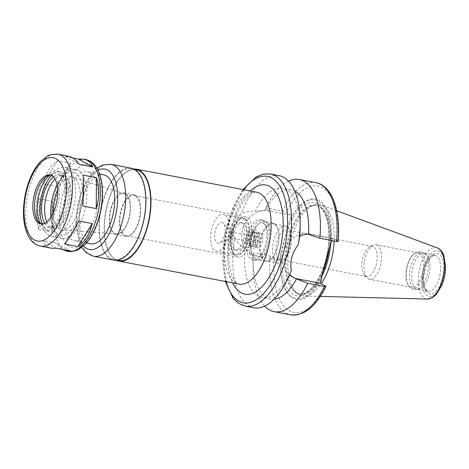 <?xml version="1.0" encoding="UTF-8"?>
<svg xmlns="http://www.w3.org/2000/svg" width="469" height="469" viewBox="0 0 469 469"><rect width="100%" height="100%" fill="white"/><g stroke="black" fill="none" stroke-linecap="round" stroke-linejoin="round"><path stroke-width="0.35" stroke-dasharray="2.35 1.76" d="M83.089 175.125L82.802 206.014M78.763 220.993L64.493 244.038M70.057 250.827L56.075 242.983L42.661 240.415C44.35 244.771 47.275 247.362 51.438 248.207M56.649 248.265L42.661 240.415M39.138 198.768C35.884 209.878 35.791 220.172 38.857 229.658L39.138 198.768L52.551 201.336C51.737 212.908 51.643 223.209 52.27 232.225L52.551 201.336M70.866 163.306L57.453 160.744C50.535 165.528 45.774 173.213 43.183 183.789L56.597 186.357L70.866 163.306C66.387 168.564 61.632 176.244 56.597 186.357M43.183 183.789L57.453 160.744M62.383 249.361L56.075 242.983M38.857 229.658L52.27 232.225M69.025 156.294L65.297 156.523L72.976 157.989M65.297 156.523L79.284 164.367M289.672 274.506L291.05 271.111M338.073 241.476L332.498 238.234L309.851 233.902A23.538 20.489 119.3 0 0 284.46 249.379A23.538 20.489 119.3 0 0 292.257 276.945A23.538 20.489 119.3 0 0 292.961 277.32M332.498 238.234L331.876 240.55M279.114 175.646A67.26 31.804 -79.2 0 0 241.576 213.137C233.838 220.278 231.557 228.731 234.734 238.51A67.26 31.804 -79.2 0 0 253.835 307.77M300.154 227.295A55.565 26.276 -79.2 0 0 282.76 188.257A55.565 26.276 -79.2 0 0 255.142 211.367C250.481 211.144 245.955 211.736 241.576 213.137M294.772 191.094A55.565 26.276 -79.2 0 0 291.313 189.892A55.565 26.276 -79.2 0 0 265.261 209.971L255.142 211.367M288.552 181.151A67.26 31.804 -79.2 0 0 265.735 207.89L265.261 209.971M331.231 242.936A51.174 24.2 -79.2 0 0 319.16 200.322A51.174 24.2 -79.2 0 0 290.288 219.967L291.56 215.265L286.313 212.328L282.438 211.085L265.735 207.89M329.953 245.703A50.16 23.72 -79.2 0 0 318.392 201.195A50.16 23.72 -79.2 0 0 289.01 222.74L290.288 219.967M249.989 253.231L253.196 254.673L253.588 252.914L270.291 256.115L274.166 257.352L279.407 260.289L256.76 255.957A23.538 20.489 -60.7 0 1 251.314 253.975L244.912 249.285C241.007 246.248 237.613 242.661 234.734 238.51M251.314 253.975A23.538 20.489 -60.7 0 1 243.517 226.416A23.538 20.489 -60.7 0 1 268.907 210.933L291.56 215.265M279.407 260.289L280.679 255.587L280.943 252.627L289.01 222.74M103.755 174.849A35.093 16.597 -79.2 0 0 80.867 206.196A35.093 16.597 -79.2 0 0 90.57 243.78M89.767 172.61A35.093 16.597 -79.2 0 0 87.304 171.701A35.093 16.597 -79.2 0 0 64.417 203.048A35.093 16.597 -79.2 0 0 74.12 240.632A35.093 16.597 -79.2 0 0 96.444 211.97A35.093 16.597 -79.2 0 0 89.767 172.61M41.43 223.901A24.857 11.754 -79.2 0 0 42.222 224.112A24.857 11.754 -79.2 0 0 58.039 203.81A24.857 11.754 -79.2 0 0 53.308 175.928A24.857 11.754 -79.2 0 0 51.567 175.283A24.857 11.754 -79.2 0 0 50.746 175.189M40.598 223.531A27.665 13.079 -79.2 0 0 42.181 225.577A27.665 13.079 -79.2 0 0 62.383 209.238A27.665 13.079 -79.2 0 0 58.238 174.046A27.665 13.079 -79.2 0 0 52.065 173.905A27.665 13.079 -79.2 0 0 49.843 175.224M58.836 171.836A29.975 14.176 -79.2 0 0 56.737 171.062A29.975 14.176 -79.2 0 0 37.18 197.842A29.975 14.176 -79.2 0 0 45.47 229.945A29.975 14.176 -79.2 0 0 64.54 205.463A29.975 14.176 -79.2 0 0 58.836 171.836M42.321 223.865A29.975 14.176 -79.2 0 0 49.268 230.672A29.975 14.176 -79.2 0 0 68.339 206.184A29.975 14.176 -79.2 0 0 62.635 172.563A29.975 14.176 -79.2 0 0 60.53 171.789A29.975 14.176 -79.2 0 0 51.567 175.547M44.666 223.174A26.61 12.581 -79.2 0 0 49.896 227.365A26.61 12.581 -79.2 0 0 66.827 205.633A26.61 12.581 -79.2 0 0 61.767 175.781A26.61 12.581 -79.2 0 0 59.897 175.089A26.61 12.581 -79.2 0 0 53.489 177.059M46.748 221.855A26.61 12.581 -79.2 0 0 52.933 227.946A26.61 12.581 -79.2 0 0 69.863 206.213A26.61 12.581 -79.2 0 0 64.804 176.362A26.61 12.581 -79.2 0 0 62.934 175.676A26.61 12.581 -79.2 0 0 54.932 179.052M66.991 168.254A35.093 16.597 -79.2 0 0 64.529 167.345A35.093 16.597 -79.2 0 0 41.635 198.692A35.093 16.597 -79.2 0 0 51.344 236.276A35.093 16.597 -79.2 0 0 73.668 207.615A35.093 16.597 -79.2 0 0 66.991 168.254M78.382 170.429A35.093 16.597 -79.2 0 0 75.919 169.52A35.093 16.597 -79.2 0 0 66.141 173.231A35.093 16.597 -79.2 0 0 55.014 231.399A35.093 16.597 -79.2 0 0 62.729 238.457A35.093 16.597 -79.2 0 0 85.059 209.795A35.093 16.597 -79.2 0 0 78.382 170.429M50.863 217.176A32.168 15.213 -79.2 0 0 53.677 228.632A32.168 15.213 -79.2 0 0 78.628 217.352A32.168 15.213 -79.2 0 0 75.093 172.744A32.168 15.213 -79.2 0 0 63.878 175.312A32.168 15.213 -79.2 0 0 57.036 184.915M53.325 212.709A26.932 12.733 -79.2 0 0 62.441 230.05A26.932 12.733 -79.2 0 0 79.032 207.222A26.932 12.733 -79.2 0 0 73.744 177.751A26.932 12.733 -79.2 0 0 72.548 177.229A26.932 12.733 -79.2 0 0 57.675 189.974M125.229 194.072A20.495 9.691 -79.2 0 0 124.32 193.679A20.495 9.691 -79.2 0 0 110.42 211.853A20.495 9.691 -79.2 0 0 116.629 233.873A20.495 9.691 -79.2 0 0 129.256 216.502A20.495 9.691 -79.2 0 0 125.229 194.072M125.411 193.398A21.199 10.025 -79.2 0 0 123.922 192.853A21.199 10.025 -79.2 0 0 110.092 211.789A21.199 10.025 -79.2 0 0 115.954 234.5A21.199 10.025 -79.2 0 0 129.444 217.182A21.199 10.025 -79.2 0 0 125.411 193.398M135.535 195.333A21.199 10.025 -79.2 0 0 134.046 194.787A21.199 10.025 -79.2 0 0 120.216 213.729A21.199 10.025 -79.2 0 0 126.079 236.435A21.199 10.025 -79.2 0 0 139.569 219.117A21.199 10.025 -79.2 0 0 135.535 195.333M135.348 196.036A20.472 9.679 -79.2 0 0 133.911 195.503A20.472 9.679 -79.2 0 0 120.556 213.794A20.472 9.679 -79.2 0 0 126.214 235.714A20.472 9.679 -79.2 0 0 139.24 218.994A20.472 9.679 -79.2 0 0 135.348 196.036M246.952 217.387A20.472 9.679 -79.2 0 0 245.516 216.86A20.472 9.679 -79.2 0 0 239.817 219.023A20.472 9.679 -79.2 0 0 233.322 252.955A20.472 9.679 -79.2 0 0 237.824 257.071A20.472 9.679 -79.2 0 0 250.851 240.351A20.472 9.679 -79.2 0 0 246.952 217.387M244.982 218.777A18.713 8.852 -79.2 0 0 243.669 218.29A18.713 8.852 -79.2 0 0 238.457 220.272A18.713 8.852 -79.2 0 0 232.518 251.29A18.713 8.852 -79.2 0 0 236.634 255.054A18.713 8.852 -79.2 0 0 248.547 239.77A18.713 8.852 -79.2 0 0 244.982 218.777M244.478 218.677A18.713 8.852 -79.2 0 0 243.165 218.196A18.713 8.852 -79.2 0 0 230.953 234.916A18.713 8.852 -79.2 0 0 236.13 254.96A18.713 8.852 -79.2 0 0 248.037 239.671A18.713 8.852 -79.2 0 0 244.478 218.677M243.259 223.197A13.994 6.619 -79.2 0 0 242.274 222.834A13.994 6.619 -79.2 0 0 233.146 235.332A13.994 6.619 -79.2 0 0 237.015 250.323A13.994 6.619 -79.2 0 0 245.92 238.891A13.994 6.619 -79.2 0 0 243.259 223.197M241.23 222.81A13.994 6.619 -79.2 0 0 240.251 222.447A13.994 6.619 -79.2 0 0 231.123 234.946A13.994 6.619 -79.2 0 0 234.992 249.936A13.994 6.619 -79.2 0 0 243.898 238.504A13.994 6.619 -79.2 0 0 241.23 222.81M242.45 218.29A18.713 8.852 -79.2 0 0 241.136 217.809A18.713 8.852 -79.2 0 0 228.931 234.523A18.713 8.852 -79.2 0 0 234.107 254.573A18.713 8.852 -79.2 0 0 246.014 239.284A18.713 8.852 -79.2 0 0 242.45 218.29M224.733 214.902A18.713 8.852 -79.2 0 0 223.426 214.415A18.713 8.852 -79.2 0 0 211.214 231.135A18.713 8.852 -79.2 0 0 216.391 251.185A18.713 8.852 -79.2 0 0 228.297 235.895A18.713 8.852 -79.2 0 0 224.733 214.902M222.623 222.74A10.523 4.977 -79.2 0 0 214.878 232.688A10.523 4.977 -79.2 0 0 219.539 242.913A10.523 4.977 -79.2 0 0 224.792 233.732A10.523 4.977 -79.2 0 0 223.303 223.262A10.523 4.977 -79.2 0 0 222.623 222.74M232.049 232.184A2.925 1.384 -79.2 0 0 231.844 232.108A2.925 1.384 -79.2 0 0 229.939 234.717A2.925 1.384 -79.2 0 0 230.748 237.853A2.925 1.384 -79.2 0 0 231.194 237.789A2.925 1.384 -79.2 0 0 232.653 235.239A2.925 1.384 -79.2 0 0 232.237 232.331A2.925 1.384 -79.2 0 0 232.049 232.184M257.358 237.027A2.925 1.384 -79.2 0 0 257.153 236.951A2.925 1.384 -79.2 0 0 255.247 239.559A2.925 1.384 -79.2 0 0 256.056 242.696A2.925 1.384 -79.2 0 0 257.915 240.304A2.925 1.384 -79.2 0 0 257.358 237.027M258.302 233.527A6.578 3.113 -79.2 0 0 257.839 233.357A6.578 3.113 -79.2 0 0 253.547 239.237A6.578 3.113 -79.2 0 0 255.365 246.284A6.578 3.113 -79.2 0 0 259.55 240.908A6.578 3.113 -79.2 0 0 258.302 233.527M251.976 232.319A6.578 3.113 -79.2 0 0 251.513 232.149A6.578 3.113 -79.2 0 0 247.222 238.023A6.578 3.113 -79.2 0 0 249.039 245.07A6.578 3.113 -79.2 0 0 253.225 239.7A6.578 3.113 -79.2 0 0 251.976 232.319M252.727 229.523A9.503 4.497 -79.2 0 0 245.516 241.172A9.503 4.497 -79.2 0 0 252.586 245.14A9.503 4.497 -79.2 0 0 252.727 229.523M256.525 230.25A9.503 4.497 -79.2 0 0 249.309 241.898A9.503 4.497 -79.2 0 0 256.379 245.862A9.503 4.497 -79.2 0 0 256.525 230.25M255.957 232.343A7.311 3.459 -79.2 0 0 255.447 232.155A7.311 3.459 -79.2 0 0 250.675 238.686A7.311 3.459 -79.2 0 0 252.697 246.518A7.311 3.459 -79.2 0 0 257.352 240.544A7.311 3.459 -79.2 0 0 255.957 232.343M261.022 233.316A7.311 3.459 -79.2 0 0 260.506 233.122A7.311 3.459 -79.2 0 0 255.74 239.653A7.311 3.459 -79.2 0 0 257.762 247.485A7.311 3.459 -79.2 0 0 262.411 241.512A7.311 3.459 -79.2 0 0 261.022 233.316M263.66 223.525A17.546 8.295 -79.2 0 0 250.487 242.285A17.546 8.295 -79.2 0 0 260.723 255.681A17.546 8.295 -79.2 0 0 266.292 226.603A17.546 8.295 -79.2 0 0 263.66 223.525M261.884 220.242A20.472 9.679 -79.2 0 0 260.447 219.715A20.472 9.679 -79.2 0 0 247.099 238A20.472 9.679 -79.2 0 0 252.756 259.926A20.472 9.679 -79.2 0 0 258.46 257.762A20.472 9.679 -79.2 0 0 264.95 223.83A20.472 9.679 -79.2 0 0 261.884 220.242M264.416 220.729A20.472 9.679 -79.2 0 0 262.98 220.201A20.472 9.679 -79.2 0 0 249.625 238.487A20.472 9.679 -79.2 0 0 255.288 260.412A20.472 9.679 -79.2 0 0 258.425 259.984A20.472 9.679 -79.2 0 0 268.643 242.121A20.472 9.679 -79.2 0 0 265.735 221.755A20.472 9.679 -79.2 0 0 264.416 220.729M265.689 222.001A19.446 9.198 -79.2 0 0 264.323 221.497A19.446 9.198 -79.2 0 0 251.636 238.873A19.446 9.198 -79.2 0 0 257.012 259.697A19.446 9.198 -79.2 0 0 259.99 259.293A19.446 9.198 -79.2 0 0 269.698 242.326A19.446 9.198 -79.2 0 0 266.943 222.974A19.446 9.198 -79.2 0 0 265.689 222.001M274.277 223.643A19.446 9.198 -79.2 0 0 272.911 223.144A19.446 9.198 -79.2 0 0 260.225 240.515A19.446 9.198 -79.2 0 0 265.601 261.344A19.446 9.198 -79.2 0 0 276.305 250.892A19.446 9.198 -79.2 0 0 279.002 236.804A19.446 9.198 -79.2 0 0 274.277 223.643M274.418 224.258A18.86 8.917 -79.2 0 0 273.093 223.772A18.86 8.917 -79.2 0 0 260.787 240.62A18.86 8.917 -79.2 0 0 266.005 260.823A18.86 8.917 -79.2 0 0 276.388 250.686A18.86 8.917 -79.2 0 0 279.002 237.027A18.86 8.917 -79.2 0 0 274.418 224.258M286.776 226.627A18.86 8.917 -79.2 0 0 285.457 226.14A18.86 8.917 -79.2 0 0 273.151 242.989A18.86 8.917 -79.2 0 0 278.369 263.191A18.86 8.917 -79.2 0 0 288.746 253.055A18.86 8.917 -79.2 0 0 291.36 239.389A18.86 8.917 -79.2 0 0 286.776 226.627M287.626 230.314A15.354 7.258 -79.2 0 0 286.547 229.921A15.354 7.258 -79.2 0 0 276.534 243.634A15.354 7.258 -79.2 0 0 280.779 260.078A15.354 7.258 -79.2 0 0 289.226 251.83A15.354 7.258 -79.2 0 0 291.355 240.708A15.354 7.258 -79.2 0 0 287.626 230.314M373.441 246.735A15.354 7.258 -79.2 0 0 372.363 246.336A15.354 7.258 -79.2 0 0 370.012 246.659A15.354 7.258 -79.2 0 0 362.349 260.055A15.354 7.258 -79.2 0 0 364.524 275.332A15.354 7.258 -79.2 0 0 366.594 276.499A15.354 7.258 -79.2 0 0 376.361 263.959A15.354 7.258 -79.2 0 0 373.441 246.735M377.293 245.269A17.546 8.295 -79.2 0 0 376.062 244.812A17.546 8.295 -79.2 0 0 373.377 245.176A17.546 8.295 -79.2 0 0 364.618 260.488A17.546 8.295 -79.2 0 0 367.11 277.947A17.546 8.295 -79.2 0 0 369.472 279.278A17.546 8.295 -79.2 0 0 380.635 264.95A17.546 8.295 -79.2 0 0 377.293 245.269M419.18 253.278A17.546 8.295 -79.2 0 0 417.949 252.826A17.546 8.295 -79.2 0 0 413.06 254.685A17.546 8.295 -79.2 0 0 407.497 283.763A17.546 8.295 -79.2 0 0 411.354 287.292A17.546 8.295 -79.2 0 0 422.516 272.964A17.546 8.295 -79.2 0 0 419.18 253.278M420.658 252.24A18.86 8.917 -79.2 0 0 419.333 251.753A18.86 8.917 -79.2 0 0 414.08 253.747A18.86 8.917 -79.2 0 0 408.1 285.011A18.86 8.917 -79.2 0 0 412.245 288.804A18.86 8.917 -79.2 0 0 424.246 273.398A18.86 8.917 -79.2 0 0 420.658 252.24M423.829 252.85A18.86 8.917 -79.2 0 0 423.73 252.791A18.86 8.917 -79.2 0 0 422.505 252.357A18.86 8.917 -79.2 0 0 410.205 269.206A18.86 8.917 -79.2 0 0 415.417 289.408A18.86 8.917 -79.2 0 0 416.712 289.461A18.86 8.917 -79.2 0 0 427.699 272.677A18.86 8.917 -79.2 0 0 423.829 252.85M425.571 253.77A18.279 8.641 -79.2 0 0 425.471 253.717A18.279 8.641 -79.2 0 0 424.287 253.295A18.279 8.641 -79.2 0 0 412.362 269.622A18.279 8.641 -79.2 0 0 417.416 289.197A18.279 8.641 -79.2 0 0 418.676 289.244A18.279 8.641 -79.2 0 0 429.317 272.981A18.279 8.641 -79.2 0 0 425.571 253.77M334.18 240.99A46.425 21.955 -79.2 0 0 322.994 205.838A46.425 21.955 -79.2 0 0 321.4 205.1A46.425 21.955 -79.2 0 0 314.066 205.053A46.425 21.955 -79.2 0 0 289.455 246.108A46.425 21.955 -79.2 0 0 297.176 293.342A46.425 21.955 -79.2 0 0 304.006 296.009A46.425 21.955 -79.2 0 0 321.236 283.757M330.686 244.085A45.036 21.293 -79.2 0 0 320.057 206.671A45.036 21.293 -79.2 0 0 316.897 205.504A45.036 21.293 -79.2 0 0 311.398 205.914A45.036 21.293 -79.2 0 0 287.52 245.738A45.036 21.293 -79.2 0 0 295.007 291.56A45.036 21.293 -79.2 0 0 299.972 293.969A45.036 21.293 -79.2 0 0 321.81 276.335M280.943 252.627A50.16 23.72 -79.2 0 0 280.315 263.191A50.16 23.72 -79.2 0 0 294.919 298.167A50.16 23.72 -79.2 0 0 321.886 275.596M280.679 255.587A51.174 24.2 -79.2 0 0 280.315 263.572A51.174 24.2 -79.2 0 0 294.567 299.04A51.174 24.2 -79.2 0 0 321.617 278.557M253.588 252.914A67.26 31.804 -79.2 0 0 253.02 264.387A67.26 31.804 -79.2 0 0 264.639 306.14M253.196 254.673A55.565 26.276 -79.2 0 0 253.037 259.996A55.565 26.276 -79.2 0 0 270.431 299.034A55.565 26.276 -79.2 0 0 274.089 299.199M244.912 249.285A55.565 26.276 -79.2 0 0 261.878 297.399A55.565 26.276 -79.2 0 0 289.496 274.289M133.735 168.998A46.789 22.125 -79.2 0 0 105.801 210.968A46.789 22.125 -79.2 0 0 116.271 260.283M136.215 169.743A46.202 21.85 -79.2 0 0 106.076 211.021A46.202 21.85 -79.2 0 0 118.85 260.506M134.392 169.971A46.202 21.85 -79.2 0 0 131.156 168.776A46.202 21.85 -79.2 0 0 101.011 210.053A46.202 21.85 -79.2 0 0 113.791 259.539A46.202 21.85 -79.2 0 0 143.186 221.802A46.202 21.85 -79.2 0 0 134.392 169.971M131.261 168.201A46.789 22.125 -79.2 0 0 100.741 210.001A46.789 22.125 -79.2 0 0 113.68 260.113M57.869 154.16A46.789 22.125 -79.2 0 0 27.349 195.96A46.789 22.125 -79.2 0 0 40.287 246.073M85.71 159.489A46.789 22.125 -79.2 0 0 55.184 201.283A46.789 22.125 -79.2 0 0 68.122 251.396M309.851 233.902L313.274 235.825M270.507 174.005A67.26 31.804 -79.2 0 0 226.633 234.084A67.26 31.804 -79.2 0 0 245.228 306.122M316.065 182.717A67.26 31.804 -79.2 0 0 282.438 211.085M337.744 241.177A64.335 30.421 -79.2 0 0 322.555 187.741A64.335 30.421 -79.2 0 0 286.313 212.328M256.76 255.957L253.33 254.034M268.907 210.933L265.477 209.01M98.056 170.2A40.938 19.358 -79.2 0 0 78.147 205.68A40.938 19.358 -79.2 0 0 83.552 245.996M91.654 165.616A42.403 20.05 -79.2 0 0 59.469 217.598A42.403 20.05 -79.2 0 0 91.015 235.291A42.403 20.05 -79.2 0 0 91.654 165.616M436.199 255.798A18.279 8.641 -79.2 0 0 434.915 255.329A18.279 8.641 -79.2 0 0 422.991 271.657A18.279 8.641 -79.2 0 0 428.045 291.231A18.279 8.641 -79.2 0 0 439.676 276.305A18.279 8.641 -79.2 0 0 436.199 255.798M438.826 253.952A20.618 9.749 -79.2 0 0 423.179 279.225A20.618 9.749 -79.2 0 0 438.515 287.825A20.618 9.749 -79.2 0 0 438.826 253.952M439.506 251.431A23.257 10.998 -79.2 0 0 421.86 279.934A23.257 10.998 -79.2 0 0 439.154 289.637A23.257 10.998 -79.2 0 0 439.506 251.431M437.19 247.831A26.147 12.364 -79.2 0 0 419.198 270.93A26.147 12.364 -79.2 0 0 427.394 299.04M329.232 248.365A45.036 21.293 -79.2 0 0 319.09 206.489A45.036 21.293 -79.2 0 0 315.936 205.322A45.036 21.293 -79.2 0 0 286.559 245.551A45.036 21.293 -79.2 0 0 299.011 293.787A45.036 21.293 -79.2 0 0 322.953 271.633M317.671 203.863A47.375 22.401 -79.2 0 0 281.717 261.937A47.375 22.401 -79.2 0 0 316.956 281.705A47.375 22.401 -79.2 0 0 317.671 203.863M274.166 257.352A64.335 30.421 -79.2 0 0 289.355 310.789A64.335 30.421 -79.2 0 0 325.592 286.201M270.291 256.115A67.26 31.804 -79.2 0 0 290.786 314.84M243.622 189.699A64.335 30.421 -79.2 0 0 226.035 281.611M250.212 190.959A55.565 26.276 -79.2 0 0 232.63 282.871M256.537 192.173A46.789 22.125 -79.2 0 0 226.017 233.967A46.789 22.125 -79.2 0 0 238.956 284.079C237.877 284.267 236.2 282.725 233.92 279.454C232.337 276.845 231.047 273.239 230.056 268.637C228.098 258.929 228.233 247.837 230.461 235.356C232.993 222.365 237.091 211.566 242.749 202.966C245.305 199.208 247.767 196.423 250.135 194.629C253.383 192.442 255.517 191.628 256.537 192.173M111.018 164.326A46.789 22.125 -79.2 0 0 80.492 206.126A46.789 22.125 -79.2 0 0 93.431 256.238M292.257 276.945L293.582 277.689M291.313 189.892L282.76 188.257M99.668 174.069L87.304 171.701M86.478 243.001L74.12 240.632M51.567 175.283L49.954 174.978M42.222 224.112L40.61 223.801M38.874 222.224L42.181 225.577M47.756 175.799L52.065 173.905M60.53 171.789L56.737 171.062M49.268 230.672L45.47 229.945M62.934 175.676L59.897 175.089M52.933 227.946L49.896 227.365M75.919 169.52L64.529 167.345M62.729 238.457L51.344 236.276M53.677 228.632L55.014 231.399M63.878 175.312L66.141 173.231M124.32 193.679L72.548 177.229M116.629 233.873L62.441 230.05M134.046 194.787L123.922 192.853M126.079 236.435L115.954 234.5M245.516 216.86L133.911 195.503M237.824 257.071L126.214 235.714M232.518 251.29L233.322 252.955M238.457 220.272L239.817 219.023M243.669 218.29L243.165 218.196M236.634 255.054L236.13 254.96M242.274 222.834L240.251 222.447M237.015 250.323L234.992 249.936M241.136 217.809L223.426 214.415M234.107 254.573L216.391 251.185M232.237 232.331L223.303 223.262M231.194 237.789L219.539 242.913M257.153 236.951L231.844 232.108M256.056 242.696L230.748 237.853M257.839 233.357L251.513 232.149M255.365 246.284L249.039 245.07M253.553 231.797L253.553 231.792C254.157 231.756 251.906 230.936 249.913 238.551C249.227 247.995 251.431 245.844 250.809 246.155L250.792 246.155C250.217 246.202 252.51 246.934 254.45 239.307C255.359 231.663 252.996 231.493 253.553 231.797M260.506 233.122L255.447 232.155M257.762 247.485L252.697 246.518M266.292 226.603L264.95 223.83M260.723 255.681L258.46 257.762M262.98 220.201L260.447 219.715M255.288 260.412L252.756 259.926M266.943 222.974L265.735 221.755M259.99 259.293L258.425 259.984M272.911 223.144L264.323 221.497M265.601 261.344L257.012 259.697M285.457 226.14L273.093 223.772M278.369 263.191L266.005 260.823M291.355 240.708L291.36 239.389M289.226 251.83L288.746 253.055M372.363 246.336L286.547 229.921M366.594 276.499L280.779 260.078M364.524 275.332L367.11 277.947M370.012 246.659L373.377 245.176M417.949 252.826L376.062 244.812M411.354 287.292L369.472 279.278M407.497 283.763L408.1 285.011M413.06 254.685L414.08 253.747M422.505 252.357L419.333 251.753M415.417 289.408L412.245 288.804M425.471 253.717L423.73 252.791M418.676 289.244L416.712 289.461M417.416 289.197L428.045 291.231L425.565 289.08L424.023 284.789C423.273 281.054 423.319 276.821 424.164 272.084C425.125 267.154 426.69 263.033 428.865 259.726L431.808 256.414L434.915 255.329L424.287 253.295M336.707 210.745L321.4 205.1M320.315 296.408L304.006 296.009M295.007 291.56L297.176 293.342M311.398 205.914L314.066 205.053M316.897 205.504L318.551 206.29C327.028 210.124 331.853 232.841 326.875 254.819C322.449 278.586 307.699 296.666 299.011 293.787L299.972 293.969M280.315 263.191L280.315 263.572M253.037 259.996L253.02 264.387M270.431 299.034L261.878 297.399M242.96 189.57L233.052 207.392L225.097 233.896L222.752 261.462L225.372 281.482M134.58 169.432L131.156 168.776M117.215 260.195L113.791 259.539M96.931 168.131L92.51 172.141L82.263 189.136L77.449 205.615L75.867 222.705L79.103 242.104L81.741 247.503"/><path stroke-width="0.7" d="M82.802 206.014C83.623 194.442 83.717 184.141 83.089 175.125L96.503 177.692C99.569 187.178 99.475 197.472 96.215 208.582L82.802 206.014M64.493 244.038C68.972 238.785 73.727 231.106 78.763 220.993L92.176 223.561C89.579 234.137 84.825 241.822 77.907 246.606L64.493 244.038M40.287 246.073A46.789 22.125 -79.2 0 0 70.057 207.855A46.789 22.125 -79.2 0 0 61.152 155.368A46.789 22.125 -79.2 0 0 57.869 154.16L50.306 154.747L47.562 155.925L40.522 161.447C36.365 165.92 32.842 171.718 29.952 178.841C25.602 189.804 23.438 201.183 23.45 212.967C23.52 220.582 24.652 227.213 26.839 232.859C29.793 240.316 34.272 244.718 40.287 246.073L51.438 248.207L56.649 248.265L70.057 250.827L66.334 251.056L62.383 249.361M96.503 177.692L96.215 208.582M92.176 223.561L77.907 246.606M72.976 157.989L78.71 159.085L83.922 159.143L87.381 160.386C89.778 161.746 91.549 163.927 92.698 166.935L79.284 164.367C76.916 161.131 74.53 158.833 72.126 157.473L69.025 156.294L57.869 154.16M78.71 159.085L92.698 166.935M292.961 277.32A23.538 20.489 119.3 0 0 297.698 278.926L320.35 283.258L325.592 286.201C326.277 286.623 325.879 286.717 324.407 286.471L307.705 283.276L293.582 277.689L289.672 274.506M291.366 270.279L290.85 271.627A67.26 31.804 -79.2 0 0 291.366 270.279C289.684 261.339 291.964 252.885 298.214 244.906A67.26 31.804 -79.2 0 0 300.172 222.904A67.26 31.804 -79.2 0 0 283.827 177.388A67.26 31.804 -79.2 0 0 279.114 175.646L270.507 174.005L263.373 174.093L256.238 176.907L242.96 189.57M337.744 241.177C338.425 241.599 338.032 241.687 336.554 241.447L319.852 238.252L308.555 234.254C305.46 234.142 302.511 234.846 299.726 236.37L298.214 244.906M325.592 286.201L325.92 286.524C315.924 306.656 304.211 316.094 290.786 314.84A67.26 31.804 -79.2 0 0 324.407 286.471M331.876 240.55L329.953 245.703L321.886 275.596L321.617 278.557L320.35 283.258M225.372 281.482L233.04 298.155L238.633 303.402L245.228 306.122L253.835 307.77A67.26 31.804 -79.2 0 0 290.85 271.627M299.726 236.37A55.565 26.276 -79.2 0 0 300.154 227.295L300.172 222.904M308.555 234.254A55.565 26.276 -79.2 0 0 294.772 191.094M319.852 238.252A67.26 31.804 -79.2 0 0 299.357 179.521A67.26 31.804 -79.2 0 0 288.552 181.151M86.478 243.001L90.57 243.78A35.093 16.597 -79.2 0 0 112.894 215.119A35.093 16.597 -79.2 0 0 106.217 175.758A35.093 16.597 -79.2 0 0 103.755 174.849L99.668 174.069M51.696 175.617A24.857 11.754 -79.2 0 0 49.954 174.978A24.857 11.754 -79.2 0 0 33.739 197.179A24.857 11.754 -79.2 0 0 40.61 223.801A24.857 11.754 -79.2 0 0 56.427 203.499A24.857 11.754 -79.2 0 0 51.696 175.617M50.746 175.189A24.857 11.754 -79.2 0 0 47.756 175.799A24.857 11.754 -79.2 0 0 35.351 197.49A24.857 11.754 -79.2 0 0 38.874 222.224A24.857 11.754 -79.2 0 0 41.43 223.901M49.843 175.224A27.665 13.079 -79.2 0 0 38.253 198.047A27.665 13.079 -79.2 0 0 40.598 223.531M51.567 175.547A29.975 14.176 -79.2 0 0 42.321 223.865M53.489 177.059A26.61 12.581 -79.2 0 0 42.538 198.862A26.61 12.581 -79.2 0 0 44.666 223.174M54.932 179.052A26.61 12.581 -79.2 0 0 46.748 221.855M57.036 184.915A32.168 15.213 -79.2 0 0 50.863 217.176M57.675 189.974A26.932 12.733 -79.2 0 0 53.325 212.709M321.236 283.757A46.425 21.955 -79.2 0 0 334.18 240.99M321.81 276.335A45.036 21.293 -79.2 0 0 330.686 244.085M264.639 306.14A67.26 31.804 -79.2 0 0 274.078 311.645A67.26 31.804 -79.2 0 0 307.705 283.276M274.089 299.199A55.565 26.276 -79.2 0 0 296.49 278.961M116.271 260.283A46.789 22.125 -79.2 0 0 118.739 261.081A46.789 22.125 -79.2 0 0 148.509 222.863A46.789 22.125 -79.2 0 0 139.604 170.382A46.789 22.125 -79.2 0 0 136.327 169.168A46.789 22.125 -79.2 0 0 133.735 168.998M117.215 260.195L118.85 260.506A46.202 21.85 -79.2 0 0 148.245 222.769A46.202 21.85 -79.2 0 0 139.457 170.939A46.202 21.85 -79.2 0 0 136.215 169.743L134.58 169.432M81.741 247.503L85.897 252.48L93.431 256.238L113.68 260.113A46.789 22.125 -79.2 0 0 143.45 221.896A46.789 22.125 -79.2 0 0 134.544 169.415A46.789 22.125 -79.2 0 0 131.261 168.201L111.018 164.326L102.576 165.059L96.931 168.131M66.334 251.056L68.122 251.396A46.789 22.125 -79.2 0 0 97.892 213.178A46.789 22.125 -79.2 0 0 88.987 160.697A46.789 22.125 -79.2 0 0 85.71 159.489L83.922 159.143M297.698 278.926L301.127 280.849M245.228 306.122A67.26 31.804 -79.2 0 0 288.025 251.185A67.26 31.804 -79.2 0 0 275.221 175.74A67.26 31.804 -79.2 0 0 270.507 174.005M336.554 241.447A67.26 31.804 -79.2 0 0 316.065 182.717L299.357 179.521M83.552 245.996A40.938 19.358 -79.2 0 0 113.697 222.74A40.938 19.358 -79.2 0 0 107.729 170.165A40.938 19.358 -79.2 0 0 98.056 170.2M56.221 158.839A42.403 20.05 -79.2 0 0 24.042 210.816A42.403 20.05 -79.2 0 0 55.582 228.509A42.403 20.05 -79.2 0 0 56.221 158.839M438.087 248.248A26.147 12.364 -79.2 0 0 437.19 247.831L438.404 248.394C440.889 249.889 442.713 252.293 443.867 255.605L445.55 266.486C445.509 272.899 444.313 279.084 441.95 285.029L436.399 294.362L432.488 297.633L427.394 299.04A26.147 12.364 -79.2 0 0 443.281 276.581A26.147 12.364 -79.2 0 0 438.087 248.248M322.953 271.633A45.036 21.293 -79.2 0 0 329.232 248.365M226.035 281.611A64.335 30.421 -79.2 0 0 276.827 272.565A64.335 30.421 -79.2 0 0 271.938 178.056A64.335 30.421 -79.2 0 0 243.622 189.699M232.63 282.871A55.565 26.276 -79.2 0 0 275.754 263.578A55.565 26.276 -79.2 0 0 269.675 186.445A55.565 26.276 -79.2 0 0 250.212 190.959M118.739 261.081L238.956 284.079A46.789 22.125 -79.2 0 0 268.719 245.867A46.789 22.125 -79.2 0 0 259.82 193.38A46.789 22.125 -79.2 0 0 256.537 192.173L136.327 169.168M93.431 256.238A46.789 22.125 -79.2 0 0 123.2 218.021A46.789 22.125 -79.2 0 0 114.295 165.539A46.789 22.125 -79.2 0 0 111.018 164.326M338.079 241.476C340.852 211.654 332.492 185.759 316.065 182.717M85.71 159.489L90.001 161.066C94.058 163.482 97.112 167.357 99.158 172.698C101.345 178.343 102.471 184.979 102.547 192.589C102.559 204.378 100.389 215.752 96.039 226.72C93.149 233.838 89.626 239.636 85.475 244.109L78.429 249.631L75.685 250.815L68.122 251.396M437.19 247.831L336.707 210.745M427.394 299.04L320.315 296.408M290.786 314.84L274.078 311.645"/></g></svg>
